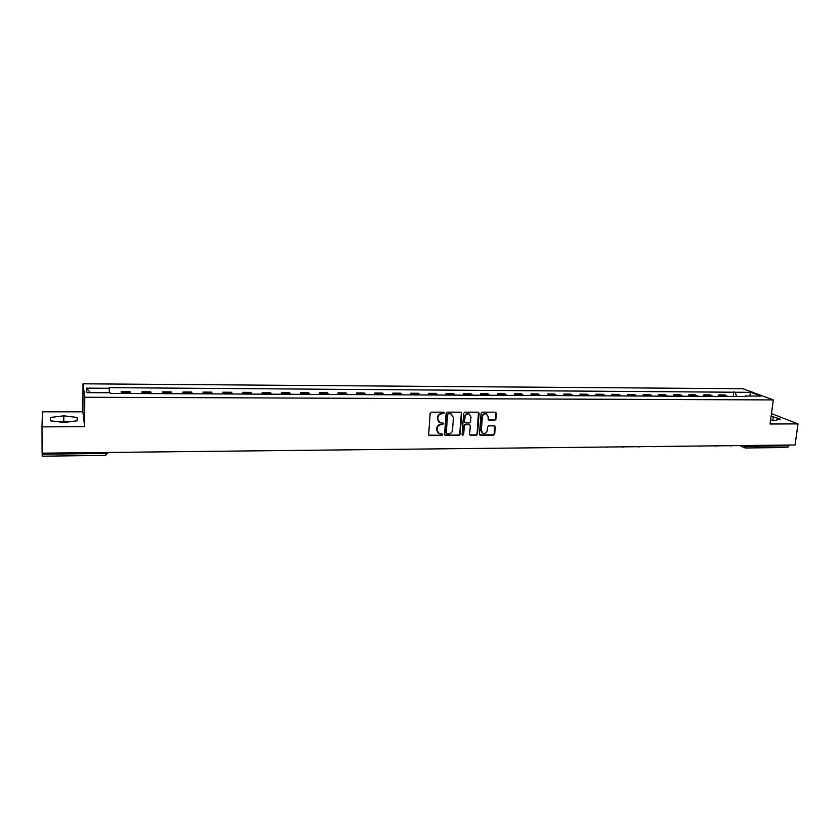 <?xml version="1.0" encoding="UTF-8"?>
<svg xmlns="http://www.w3.org/2000/svg" width="840" height="840" viewBox="0 0 840 840"><rect width="100%" height="100%" fill="white"/><g stroke="black" fill="none" stroke-linecap="round" stroke-linejoin="round"><path stroke-width="1.26" d="M444.266 412.976L443.531 412.156L431.382 412.156L430.154 413.332L428.683 434.427L429.755 435.593L441.851 435.509L442.701 434.69L442.197 433.913L439.352 433.734L437.031 430.185L437.157 428.431C437.535 426.163 438.837 424.914 441.063 424.683L443.489 423.854L442.964 423.077L440.171 422.898L437.798 419.318L437.923 417.554C438.312 415.286 439.614 414.026 441.851 413.805L444.266 412.976M438.974 422.247L437.43 419.034L437.556 417.281C437.934 415.013 439.236 413.763 441.462 413.532L443.026 413.532L443.741 412.188M428.915 435.194L441.473 435.215L442.207 433.913M438.144 433.052L436.653 429.891L436.779 428.148C437.168 425.88 438.469 424.631 440.685 424.399L442.25 424.389L442.974 423.077M61.866 422.205L66.171 422.216M494.718 420.284L495.915 419.129L496.398 413.312L495.663 412.188L482.296 412.156L481.089 413.312L479.451 434.091L480.165 435.194L493.511 435.141L494.697 433.997L495.275 427.004L494.55 425.901L488.691 425.88L487.494 427.035L487.211 430.511C486.696 432.789 485.363 433.776 483.189 433.493L481.288 430.553L482.37 416.871C482.864 414.624 484.187 413.616 486.339 413.879L488.313 416.861L488.124 419.149L488.849 420.252L494.718 420.284L495.495 418.856L495.695 412.199M773.304 399.924L770.081 423.99L798 423.885L795.06 444.98L42.105 453.169L42 426.867L84.651 426.699L84.777 397.247L773.304 399.924L742.907 388.731L83.023 383.806L82.908 411.831L42.43 411.831L42 426.867M461.717 413.322L460.677 412.156L447.31 412.156L446.093 413.332L444.57 434.322L445.62 435.477L458.923 435.382L460.142 434.228L461.717 413.322L461.044 412.219M464.898 412.156L478.118 412.156L479.147 413.312L477.509 434.112L476.301 435.267L470.369 435.257L469.655 434.165L470.306 425.723L469.276 424.578L465.518 424.589L464.31 425.754L463.649 434.543L462.578 435.33L462.074 434.553L463.68 413.322L464.898 412.156M798 423.885L771.477 413.584M789.086 445.043L787.71 447.489L745.605 447.983M42.221 456.11L42.189 454.199L105.683 453.485L108.318 452.445M42.189 453.169L42.189 454.199M130.41 393.498L130.263 392.522L121.401 392.469L121.527 393.456M121.401 392.469L121.16 393.456M130.263 392.522L130.022 391.713L121.18 391.661M141.981 393.55L142.002 391.776L142.453 393.561M151.232 393.603L150.738 391.829L142.002 391.776M162.561 393.656L162.593 391.892L163.139 393.656M171.822 393.697L171.234 391.933L162.593 391.892M182.921 393.76L182.952 391.997L183.603 393.76M192.192 393.803L191.499 392.049L182.952 391.997M203.049 393.855L203.091 392.112L203.837 393.866M212.331 393.907L211.543 392.154L203.091 392.112M222.957 393.96L223.01 392.217L223.839 393.96M232.239 394.002L231.378 392.269L223.01 392.217M242.655 394.055L242.718 392.322L243.632 394.055M251.937 394.096L250.982 392.375L242.718 392.322M262.132 394.149L262.196 392.438L263.204 394.159M271.425 394.191L270.385 392.48L262.196 392.438M281.411 394.244L281.474 392.532L282.576 394.254M290.703 394.296L289.569 392.584L281.474 392.532M300.468 394.338L300.552 392.637L301.728 394.349M309.771 394.391L308.553 392.69L300.552 392.637M319.337 394.433L319.41 392.742L320.67 394.443M328.629 394.475L327.338 392.784L319.41 392.742M337.995 394.527L338.079 392.847L339.423 394.538M347.288 394.569L345.923 392.889L338.079 392.847M356.454 394.622L356.548 392.942L357.966 394.622M365.757 394.663L364.308 392.983L356.548 392.942M374.724 394.706L374.829 393.046L376.32 394.716M384.027 394.758L382.505 393.089L374.829 393.046M392.805 394.8L392.91 393.141L394.485 394.81M402.108 394.842L400.502 393.183L392.91 393.141M410.697 394.884L410.812 393.236L412.451 394.894M420 394.937L418.32 393.278L410.812 393.236M428.411 394.979L428.526 393.341L430.238 394.979M437.703 395.02L435.96 393.372L428.526 393.341M445.935 395.062L446.05 393.435L447.836 395.073M455.228 395.105L453.411 393.477L446.05 393.435M463.281 395.147L463.397 393.53L465.255 395.157M472.574 395.189L470.694 393.561L463.397 393.53M480.449 395.231L480.575 393.624L482.496 395.241M489.741 395.283L487.788 393.656L480.575 393.624M497.448 395.315L497.574 393.708L499.558 395.325M506.73 395.367L504.714 393.75L497.574 393.708M514.269 395.399L514.406 393.803L516.453 395.409M523.551 395.441L521.472 393.844L514.406 393.803M530.922 395.483L531.069 393.897L533.18 395.493M540.204 395.524L538.062 393.929L531.069 393.897M547.418 395.567L547.554 393.981L549.738 395.577M556.689 395.608L554.484 394.023L547.554 393.981M563.745 395.64L563.892 394.076L566.129 395.661M573.006 395.693L570.749 394.107L563.892 394.076M579.904 395.724L580.062 394.159L582.351 395.735M589.166 395.766L586.856 394.202L580.062 394.159M595.917 395.808L596.064 394.244L598.416 395.819M605.168 395.85L602.795 394.286L596.064 394.244M611.762 395.881L611.919 394.338L614.334 395.892M621.012 395.934L618.587 394.37L611.919 394.338M627.459 395.966L627.617 394.422L630.084 395.976M636.699 396.007L634.221 394.454L627.617 394.422M642.999 396.039L643.167 394.506L645.687 396.05M652.239 396.081L649.698 394.538L643.167 394.506M658.392 396.113L658.571 394.59L661.133 396.123M667.632 396.165L665.038 394.622L658.571 394.59M673.638 396.186L673.817 394.674L676.442 396.207M682.868 396.239L680.222 394.706L673.817 394.674M688.737 396.26L688.916 394.748L691.593 396.281M697.956 396.312L695.268 394.79L688.916 394.748M703.7 396.344L703.878 394.832L706.598 396.354M712.908 396.385L710.168 394.863L703.878 394.832M718.515 396.417L718.704 394.916L721.466 396.428M727.713 396.459L724.931 394.947L718.704 394.916M736.68 396.501L735.168 392.238L750.855 392.332L761.04 396.092L745.185 396.018L746.602 396.554L110.418 393.393L110.271 392.753L86.961 392.637L86.331 388.132L109.242 388.269L109.379 392.753M735.168 392.238L109.095 387.66L109.242 388.269M84.777 397.247L83.023 383.806M84.651 426.699L82.908 411.831M77.175 417.438L63.788 415.821L50.442 417.48L50.453 420.819L64.103 422.478L77.49 420.756L77.175 417.438L77.165 420.798M770.616 420.031L774.806 420.483L780.255 419.097L771.13 416.168M733.194 396.48L733.793 391.713M745.185 396.018L744.723 396.543M86.331 388.132L90.416 392.658M749.49 396.039L750.855 392.332M69.195 421.827L63.777 421.166L58.674 421.817M63.777 421.166L63.788 415.821M50.453 420.819L50.442 417.48M772.874 420.273L773.388 416.409M444.801 435.099L458.535 435.099L459.743 433.933L461.318 413.06M448.445 413.794L447.594 414.614L446.25 433.041L446.754 433.808L448.623 433.839C450.828 433.598 452.13 432.348 452.508 430.101L453.443 417.532L451.048 413.931L448.056 413.532L447.594 414.614M446.366 433.524L445.872 432.747L447.206 414.341M451.815 414.267L450.093 413.794M448.056 413.532L449.705 413.522M469.896 434.942L475.902 434.973L477.099 433.818L478.454 412.209M469.644 424.641L465.129 424.305L463.911 425.471L463.649 434.543M462.578 435.33L463.25 434.259M470.988 416.945L469.004 413.952C466.82 413.679 465.476 414.687 464.982 416.955L464.615 421.806L465.644 422.961L469.403 422.951L470.61 421.796L470.988 416.945M469.55 414.183L468.594 413.679C466.421 413.417 465.077 414.414 464.583 416.682L464.982 416.955M464.867 422.625L464.216 421.533L464.583 416.682M488.397 419.969L494.298 420.011M486.843 414.078L485.93 413.616C483.777 413.354 482.454 414.351 481.961 416.608L482.37 416.871M482.244 432.978L480.869 430.269L481.961 416.608M479.693 434.889L493.08 434.858L494.277 433.713L494.592 425.911M743.022 445.546L746.728 446.344L788.97 445.872M743.673 445.536L745.532 447.983L746.844 445.505M711.911 395.556L705.611 395.524M696.969 395.483L690.617 395.441M681.901 395.399L675.476 395.367M666.676 395.325L660.198 395.283M651.315 395.241L644.763 395.209M635.796 395.157L629.181 395.126M620.12 395.073L613.452 395.042M604.296 395L597.555 394.957M588.325 394.916L581.511 394.874M572.187 394.832L565.309 394.79M555.88 394.737L548.94 394.706M539.417 394.653L532.403 394.622M522.795 394.569L515.707 394.527M505.995 394.485L498.834 394.443M489.027 394.391L481.793 394.359M471.881 394.306L464.572 394.264M454.566 394.212L447.185 394.17M437.062 394.118L429.608 394.086M419.381 394.034L411.852 393.992M401.52 393.939L393.907 393.897M383.471 393.844L375.774 393.803M365.221 393.75L357.452 393.708M346.794 393.656L338.93 393.614M328.156 393.55L320.208 393.508M309.32 393.456L301.298 393.414M290.283 393.351L282.167 393.309M271.047 393.256L262.836 393.215M251.591 393.151L243.296 393.11M231.924 393.046L223.535 393.005M212.037 392.952L203.564 392.899M191.94 392.847L183.362 392.794M171.612 392.731L162.939 392.69M151.053 392.627L142.285 392.584M726.695 395.63L720.457 395.598M128.363 452.235L125.549 452.267M149.457 452.004L146.653 452.036M170.299 451.773L167.528 451.805M190.922 451.553L188.16 451.584M211.302 451.332L208.561 451.364M231.462 451.112L228.743 451.143M251.402 450.891L248.692 450.923M271.12 450.681L268.422 450.713M290.619 450.471L287.942 450.492M309.907 450.261L307.251 450.282M328.996 450.051L326.34 450.082M347.876 449.841L345.23 449.873M366.544 449.642L363.919 449.673M385.024 449.442L382.41 449.463M403.305 449.243L400.712 449.274M421.397 449.043L418.814 449.075M439.299 448.854L436.716 448.875M457.013 448.655L454.451 448.686M474.548 448.466L471.986 448.497M491.894 448.276L489.353 448.308M509.072 448.088L506.531 448.119M526.071 447.909L523.541 447.93M542.892 447.72L540.372 447.752M559.545 447.542L557.036 447.573M574.55 447.678L573.531 447.384M590.877 447.5L589.869 447.216M607.026 447.321L606.029 447.038M623.028 447.143L622.041 446.859M638.873 446.975L637.896 446.691M654.549 446.796L653.594 446.523M670.089 446.628L669.134 446.344M685.472 446.46L684.526 446.187M700.697 446.292L699.762 446.019M715.785 446.124L714.861 445.851M730.726 445.967L729.813 445.694M105.693 452.477L105.578 455.459L108.171 452.456M744.839 447.867L745.532 447.983M105.546 455.375L42.221 456.194M574.004 447.605L576.03 447.363M590.331 447.426L592.357 447.185M606.512 447.248L608.517 447.006M622.524 447.08L624.519 446.838M638.379 446.911L640.364 446.659M654.077 446.733L656.05 446.492M669.617 446.565L671.591 446.324M685.01 446.407L686.973 446.156M700.255 446.24L702.208 445.988M715.355 446.072L717.297 445.83M730.307 445.914L732.239 445.662M744.345 447.647L739.778 445.578"/></g></svg>
